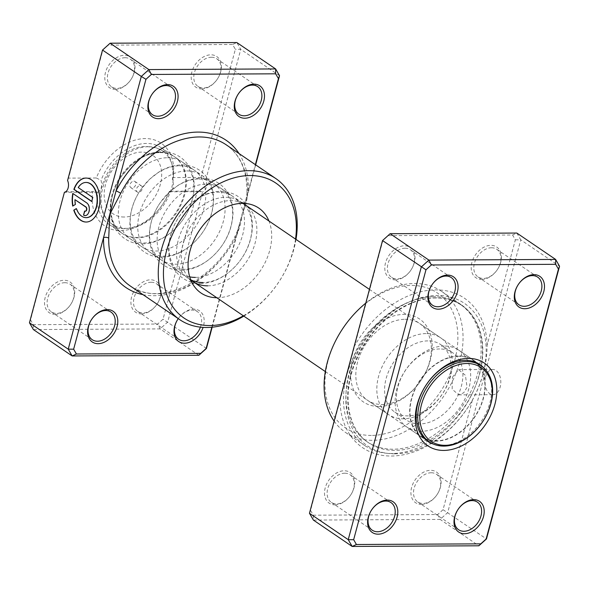 <?xml version="1.0" encoding="UTF-8"?>
<svg xmlns="http://www.w3.org/2000/svg" width="589" height="589" viewBox="0 0 589 589"><rect width="100%" height="100%" fill="white"/><g stroke="black" fill="none" stroke-linecap="round" stroke-linejoin="round"><path stroke-width="0.44" stroke-dasharray="2.94 2.21" d="M485.527 377.078A12.619 7.959 89.7 0 1 492.787 369.45A12.619 7.959 89.7 0 1 500.179 387.047A12.619 7.959 89.7 0 1 492.919 394.682A12.619 7.959 89.7 0 1 485.527 377.078M452.411 377.254L458.529 369.627L465.413 375.296L467.055 387.223L463.742 392.775L458.662 394.858L452.168 389.182L452.411 377.254M433.968 296.694A83.012 59.106 124.2 0 0 355.388 356.065A83.012 59.106 124.2 0 0 366.844 441.588A83.012 59.106 124.2 0 0 393.106 449.216A83.012 59.106 124.2 0 0 471.686 389.844A83.012 59.106 124.2 0 0 460.23 304.322A83.012 59.106 124.2 0 0 433.975 296.694A85.346 60.77 -55.8 0 1 460.973 304.535A85.346 60.77 -55.8 0 1 472.746 392.465A85.346 60.77 -55.8 0 1 391.957 453.501A85.346 60.77 -55.8 0 1 364.952 445.659A85.346 60.77 -55.8 0 1 353.179 357.729A85.346 60.77 -55.8 0 1 433.968 296.694M391.273 456.033A90.434 64.392 124.2 0 0 472.415 400.086L443.046 509.699L437.679 514.543L313.348 515.191L310.565 510.391L339.934 400.778A90.434 64.392 124.2 0 0 391.273 456.033M487.14 345.132A90.434 64.392 124.2 0 0 435.801 289.876A90.434 64.392 124.2 0 0 354.659 345.824L382.879 240.496L388.247 235.652L512.585 235.004L515.36 239.804L487.14 345.132C486.853 364.665 481.949 382.983 472.415 400.086M395.337 279.871A18.553 13.208 124.2 0 0 414.303 262.753A18.553 13.208 124.2 0 0 404.474 245.782A18.553 13.208 124.2 0 0 385.508 262.9A18.553 13.208 124.2 0 0 395.337 279.871M405.092 248.219A16.698 11.89 -55.8 0 1 410.378 249.751A16.698 11.89 -55.8 0 1 412.683 266.957A16.698 11.89 -55.8 0 1 396.876 278.899A16.698 11.89 -55.8 0 1 391.589 277.367A16.698 11.89 -55.8 0 1 389.285 260.161A16.698 11.89 -55.8 0 1 405.092 248.219M481.736 279.422A18.553 13.208 124.2 0 0 500.709 262.296A18.553 13.208 124.2 0 0 490.873 245.333A18.553 13.208 124.2 0 0 471.907 262.451A18.553 13.208 124.2 0 0 481.736 279.422M491.491 247.77A16.698 11.89 -55.8 0 1 496.777 249.302A16.698 11.89 -55.8 0 1 499.082 266.508A16.698 11.89 -55.8 0 1 483.274 278.45A16.698 11.89 -55.8 0 1 477.988 276.911A16.698 11.89 -55.8 0 1 475.684 259.712A16.698 11.89 -55.8 0 1 491.491 247.77M335.053 504.861A18.553 13.208 124.2 0 0 354.018 487.744A18.553 13.208 124.2 0 0 344.19 470.773A18.553 13.208 124.2 0 0 325.216 487.891A18.553 13.208 124.2 0 0 335.053 504.861M344.808 473.21A16.698 11.89 -55.8 0 1 350.087 474.749A16.698 11.89 -55.8 0 1 352.391 491.948A16.698 11.89 -55.8 0 1 336.584 503.889A16.698 11.89 -55.8 0 1 331.305 502.358A16.698 11.89 -55.8 0 1 329.001 485.152A16.698 11.89 -55.8 0 1 344.808 473.21M421.452 504.412A18.553 13.208 124.2 0 0 440.417 487.294A18.553 13.208 124.2 0 0 430.588 470.324A18.553 13.208 124.2 0 0 411.623 487.442A18.553 13.208 124.2 0 0 421.452 504.412M431.207 472.761A16.698 11.89 -55.8 0 1 436.493 474.292A16.698 11.89 -55.8 0 1 438.798 491.498A16.698 11.89 -55.8 0 1 422.983 503.44A16.698 11.89 -55.8 0 1 417.704 501.909A16.698 11.89 -55.8 0 1 415.4 484.703A16.698 11.89 -55.8 0 1 431.207 472.761M379.088 406.462A50.094 35.671 124.2 0 0 430.301 360.24A50.094 35.671 124.2 0 0 403.752 314.423A50.094 35.671 124.2 0 0 352.539 360.645A50.094 35.671 124.2 0 0 379.088 406.462M404.996 319.297A46.384 33.028 -55.8 0 1 419.67 323.56A46.384 33.028 -55.8 0 1 426.068 371.342A46.384 33.028 -55.8 0 1 382.158 404.518A46.384 33.028 -55.8 0 1 367.484 400.255A46.384 33.028 -55.8 0 1 361.086 352.465A46.384 33.028 -55.8 0 1 404.996 319.297M371.328 435.44A81.635 58.127 -55.8 0 1 328.058 360.77A81.635 58.127 -55.8 0 1 411.52 285.444A81.635 58.127 -55.8 0 1 454.782 360.107A81.635 58.127 -55.8 0 1 371.328 435.44M334.147 421.142A85.346 60.77 124.2 0 0 345.566 432.473A85.346 60.77 124.2 0 0 372.565 440.314A85.346 60.77 124.2 0 0 453.361 379.272A85.346 60.77 124.2 0 0 441.581 291.341A85.346 60.77 124.2 0 0 414.582 283.5A85.346 60.77 124.2 0 0 365.769 303.121M433.526 444.15A46.384 33.028 124.2 0 0 442.472 445.556A46.384 33.028 124.2 0 0 484.379 416.349A46.384 33.028 124.2 0 0 484.74 368.876M313.348 515.191L313.392 520.072L440.116 519.41L447.699 512.563L520.772 239.841L559.55 266.221M515.36 239.804L520.772 239.841L516.84 233.053L512.585 235.004M443.046 509.699L486.477 538.942M437.679 514.543L440.116 519.41L478.886 545.789M388.247 235.652L390.124 233.715M339.934 400.778L354.659 345.824M309.461 513.284L310.565 510.391M133.836 181.162A3.711 2.643 -55.8 0 1 135.006 181.5A3.711 2.643 -55.8 0 1 135.522 185.321A3.711 2.643 -55.8 0 1 132.002 187.979A3.711 2.643 -55.8 0 1 130.832 187.633A3.711 2.643 -55.8 0 1 130.316 183.812A3.711 2.643 -55.8 0 1 133.836 181.162M140.292 185.557A3.711 2.643 -55.8 0 1 141.47 185.896A3.711 2.643 -55.8 0 1 141.978 189.717A3.711 2.643 -55.8 0 1 138.467 192.375A3.711 2.643 -55.8 0 1 137.296 192.029A3.711 2.643 -55.8 0 1 136.781 188.208A3.711 2.643 -55.8 0 1 140.292 185.557M159.413 152.212A46.384 33.028 124.2 0 0 115.716 184.931A46.384 33.028 124.2 0 0 121.319 232.758A46.384 33.028 124.2 0 0 121.908 233.178A46.384 33.028 124.2 0 0 136.582 237.441A46.384 33.028 124.2 0 0 180.492 204.265A46.384 33.028 124.2 0 0 174.086 156.475A46.384 33.028 124.2 0 0 173.49 156.078A46.384 33.028 124.2 0 0 159.413 152.212M425.994 333.588A46.384 33.028 124.2 0 0 382.084 366.756A46.384 33.028 124.2 0 0 388.49 414.546A46.384 33.028 124.2 0 0 403.163 418.808A46.384 33.028 124.2 0 0 447.073 385.633A46.384 33.028 124.2 0 0 440.668 337.843A46.384 33.028 124.2 0 0 425.994 333.588M427.857 340.898A40.818 29.06 124.2 0 0 389.219 370.091A40.818 29.06 124.2 0 0 394.851 412.145A40.818 29.06 124.2 0 0 407.765 415.893A40.818 29.06 124.2 0 0 446.403 386.701A40.818 29.06 124.2 0 0 440.771 344.646A40.818 29.06 124.2 0 0 427.857 340.898M439.703 348.96A40.818 29.06 124.2 0 0 401.065 378.153A40.818 29.06 124.2 0 0 406.697 420.2A40.818 29.06 124.2 0 0 419.611 423.955A40.818 29.06 124.2 0 0 458.249 394.763A40.818 29.06 124.2 0 0 452.617 352.708A40.818 29.06 124.2 0 0 439.703 348.96M444.305 346.045A46.384 33.028 124.2 0 0 400.395 379.213A46.384 33.028 124.2 0 0 406.8 427.003A46.384 33.028 124.2 0 0 421.474 431.266A46.384 33.028 124.2 0 0 465.384 398.09A46.384 33.028 124.2 0 0 458.978 350.308A46.384 33.028 124.2 0 0 444.305 346.045M476.567 362.662A46.384 33.028 124.2 0 0 473.519 360.196A46.384 33.028 124.2 0 0 458.846 355.933A46.384 33.028 124.2 0 0 414.936 389.108A46.384 33.028 124.2 0 0 421.341 436.898A46.384 33.028 124.2 0 0 424.75 438.827M424.993 438.938A46.384 33.028 124.2 0 0 436.015 441.161A46.384 33.028 124.2 0 0 478.636 410.592A46.384 33.028 124.2 0 0 476.759 362.846M458.757 356.279A46.016 32.763 124.2 0 0 415.201 389.182A46.016 32.763 124.2 0 0 421.547 436.589A46.016 32.763 124.2 0 0 436.103 440.815A46.016 32.763 124.2 0 0 479.66 407.912A46.016 32.763 124.2 0 0 473.313 360.505A46.016 32.763 124.2 0 0 458.757 356.279M216.774 297.725A51.353 36.57 124.2 0 0 217.253 297.725A51.353 36.57 124.2 0 0 260.294 270.859A51.353 36.57 124.2 0 0 268.959 221.022M207.703 285.827A46.384 33.028 124.2 0 0 251.613 252.652A46.384 33.028 124.2 0 0 245.215 204.869L174.086 156.475M242.675 203.367A46.384 33.028 124.2 0 0 236.807 201.261A46.384 33.028 124.2 0 0 230.542 200.606A46.384 33.028 124.2 0 0 189.577 228.164A46.384 33.028 124.2 0 0 186.588 275.078A46.384 33.028 124.2 0 0 190.703 279.76M86.281 217.643A17.596 11.095 89.7 0 1 76.644 208.558L76.356 208.558M86.303 222.038A21.992 13.871 -90.3 0 0 86.443 222.038A21.992 13.871 -90.3 0 0 99.099 208.734A21.992 13.871 -90.3 0 0 86.215 178.055A21.992 13.871 -90.3 0 0 86.068 178.055M85.331 215.589A6.597 4.16 -90.3 0 0 85.479 215.596A6.597 4.16 -90.3 0 0 89.27 211.606A6.597 4.16 -90.3 0 0 87.062 202.933L72.793 193.428M85.309 211.186A2.201 1.384 89.7 0 1 84.897 211.017L84.61 211.017M189.717 276.882A46.384 33.028 -55.8 0 1 180.646 273.134A46.384 33.028 -55.8 0 1 174.241 225.351A46.384 33.028 -55.8 0 1 218.151 192.176A46.384 33.028 -55.8 0 1 232.824 196.439A46.384 33.028 -55.8 0 1 239.23 244.229A46.384 33.028 -55.8 0 1 195.32 277.397M190.711 279.768A46.384 33.028 -55.8 0 1 188.185 278.266A46.384 33.028 -55.8 0 1 181.78 230.476A46.384 33.028 -55.8 0 1 225.69 197.308A46.384 33.028 -55.8 0 1 240.364 201.571A46.384 33.028 -55.8 0 1 246.769 249.353A46.384 33.028 -55.8 0 1 202.859 282.529M198.765 178.982A46.384 33.028 -55.8 0 1 213.439 183.245A46.384 33.028 -55.8 0 1 219.837 231.035A46.384 33.028 -55.8 0 1 175.927 264.211A46.384 33.028 -55.8 0 1 161.253 259.948A46.384 33.028 -55.8 0 1 154.855 212.158A46.384 33.028 -55.8 0 1 198.765 178.982M206.305 184.114A46.384 33.028 -55.8 0 1 220.978 188.377A46.384 33.028 -55.8 0 1 227.376 236.167A46.384 33.028 -55.8 0 1 183.466 269.342A46.384 33.028 -55.8 0 1 168.793 265.079A46.384 33.028 -55.8 0 1 162.395 217.289A46.384 33.028 -55.8 0 1 206.305 184.114M179.38 165.796A46.384 33.028 -55.8 0 1 194.053 170.059A46.384 33.028 -55.8 0 1 200.451 217.849A46.384 33.028 -55.8 0 1 156.541 251.017A46.384 33.028 -55.8 0 1 141.868 246.754A46.384 33.028 -55.8 0 1 135.47 198.972A46.384 33.028 -55.8 0 1 179.38 165.796M186.919 170.928A46.384 33.028 -55.8 0 1 201.593 175.183A46.384 33.028 -55.8 0 1 207.991 222.973A46.384 33.028 -55.8 0 1 164.081 256.149A46.384 33.028 -55.8 0 1 149.407 251.886A46.384 33.028 -55.8 0 1 143.009 204.096A46.384 33.028 -55.8 0 1 186.919 170.928M200.415 327.153A16.698 11.89 124.2 0 0 197.411 311.633A16.698 11.89 124.2 0 0 192.124 310.101A16.698 11.89 124.2 0 0 178.261 318.642A18.553 13.208 -55.8 0 1 193.663 309.129A18.553 13.208 -55.8 0 1 203.109 327.381M115.326 89.366A18.553 13.208 124.2 0 0 134.299 72.248A18.553 13.208 124.2 0 0 124.463 55.278A18.553 13.208 124.2 0 0 105.497 72.395A18.553 13.208 124.2 0 0 115.326 89.366M125.082 57.715A16.698 11.89 -55.8 0 1 130.368 59.246A16.698 11.89 -55.8 0 1 132.672 76.452A16.698 11.89 -55.8 0 1 116.865 88.394A16.698 11.89 -55.8 0 1 111.579 86.855A16.698 11.89 -55.8 0 1 109.274 69.657A16.698 11.89 -55.8 0 1 125.082 57.715M55.042 314.357A18.553 13.208 124.2 0 0 74.008 297.239A18.553 13.208 124.2 0 0 64.179 280.268A18.553 13.208 124.2 0 0 45.213 297.386A18.553 13.208 124.2 0 0 55.042 314.357M64.797 282.705A16.698 11.89 -55.8 0 1 70.076 284.237A16.698 11.89 -55.8 0 1 72.381 301.443A16.698 11.89 -55.8 0 1 56.573 313.385A16.698 11.89 -55.8 0 1 51.295 311.853A16.698 11.89 -55.8 0 1 48.99 294.647A16.698 11.89 -55.8 0 1 64.797 282.705M141.441 313.908A18.553 13.208 124.2 0 0 160.407 296.782A18.553 13.208 124.2 0 0 150.578 279.819A18.553 13.208 124.2 0 0 131.612 296.937A18.553 13.208 124.2 0 0 141.441 313.908M151.196 282.256A16.698 11.89 -55.8 0 1 156.483 283.788A16.698 11.89 -55.8 0 1 158.787 300.994A16.698 11.89 -55.8 0 1 142.98 312.936A16.698 11.89 -55.8 0 1 137.693 311.397A16.698 11.89 -55.8 0 1 135.389 294.198A16.698 11.89 -55.8 0 1 151.196 282.256M201.732 88.917A18.553 13.208 124.2 0 0 220.698 71.792A18.553 13.208 124.2 0 0 210.862 54.821A18.553 13.208 124.2 0 0 191.896 71.946A18.553 13.208 124.2 0 0 201.732 88.917M211.488 57.258A16.698 11.89 -55.8 0 1 216.767 58.797A16.698 11.89 -55.8 0 1 219.071 76.003A16.698 11.89 -55.8 0 1 203.264 87.945A16.698 11.89 -55.8 0 1 197.978 86.406A16.698 11.89 -55.8 0 1 195.673 69.2A16.698 11.89 -55.8 0 1 211.488 57.258M159.987 152.603A46.384 33.028 -55.8 0 1 174.661 156.865A46.384 33.028 -55.8 0 1 181.066 204.655A46.384 33.028 -55.8 0 1 137.156 237.831A46.384 33.028 -55.8 0 1 122.483 233.568A46.384 33.028 -55.8 0 1 116.077 185.778A46.384 33.028 -55.8 0 1 159.987 152.603M167.526 157.734A46.384 33.028 -55.8 0 1 182.2 161.997A46.384 33.028 -55.8 0 1 188.605 209.787A46.384 33.028 -55.8 0 1 144.695 242.955A46.384 33.028 -55.8 0 1 130.022 238.692A46.384 33.028 -55.8 0 1 123.616 190.91A46.384 33.028 -55.8 0 1 167.526 157.734M97.87 192.147C101.323 190.137 102.383 186.205 101.036 180.337A46.384 33.028 -55.8 0 1 146.528 143.444A46.384 33.028 -55.8 0 1 161.202 147.706A46.384 33.028 -55.8 0 1 172.341 179.969C174.55 185.829 173.497 189.761 169.176 191.771A46.384 33.028 -55.8 0 1 123.69 228.672A46.384 33.028 -55.8 0 1 109.017 224.409A46.384 33.028 -55.8 0 1 97.87 192.147L92.672 191.609A50.094 35.671 124.2 0 0 120.62 230.608A50.094 35.671 124.2 0 0 169.58 191.204L197.367 191.064L163.035 319.194L157.668 324.031L33.337 324.686L30.554 319.886L64.407 192.323L96.787 192.198M211.819 327.234L236.012 236.925A3.711 0.427 27.4 0 0 234.878 236.682A3.711 0.427 27.4 0 0 235.674 237.433C239.244 229.865 241.446 221.906 242.278 213.557L255.383 164.655M65.732 191.749L92.672 191.609M33.337 324.686L33.382 329.568L160.105 328.905L167.688 322.05L202.645 191.602L197.367 191.064M198.876 355.285L160.105 328.905L157.668 324.031M206.467 348.438L163.035 319.194M201.018 177.429L173.232 177.569A50.094 35.671 124.2 0 0 145.284 138.57A50.094 35.671 124.2 0 0 96.331 177.974L68.538 178.121L102.869 49.991L108.236 45.147L232.574 44.499L235.35 49.299L201.018 177.429L205.811 179.792A7.421 4.683 89.7 0 1 202.645 191.602M205.811 179.792L240.768 49.336L236.83 42.548L232.574 44.499M279.539 75.716L240.768 49.336L235.35 49.299M255.655 164.846L212.158 327.197M296.002 239.421A85.346 60.77 -55.8 0 1 243.824 316.124M143.002 294.655A89.057 63.413 -55.8 0 0 236.012 236.925L242.278 213.557C245.488 206.82 247.284 199.848 247.674 192.64A85.346 60.77 124.2 0 0 226.198 144.806C239.988 154.546 246.916 170.14 246.982 191.594L246.982 191.594A3.711 1.767 0.9 0 0 247.674 192.64M243.345 315.8A81.635 58.127 124.2 0 0 295.531 239.097M172.341 179.969L173.232 177.569M169.58 191.204L169.176 191.771L169.58 191.204M96.331 177.974L101.036 180.337M67.566 180.514L68.538 178.121M30.554 319.886L29.45 322.779M110.114 43.211L108.236 45.147M73.014 206.106L75.318 204.471M75.606 204.471A17.596 11.095 89.7 0 1 75.237 199.664M91.98 201.504L92.775 197.462M93.062 197.462L78.197 187.545M78.484 187.545A17.596 11.095 89.7 0 1 86.097 182.457M239.024 153.53A89.057 63.413 -55.8 0 1 248.536 190.188A3.711 1.767 0.9 0 0 246.982 191.594C247.012 194.186 246.504 197.573 245.444 201.747M235.674 237.433A85.346 60.77 124.2 0 1 157.182 293.778A85.346 60.77 124.2 0 1 130.184 285.93C157.793 307.105 212.474 282.514 234.878 236.682L234.878 236.682C236.27 234.164 237.684 230.387 239.112 225.366M435.683 297.85A83.012 59.106 124.2 0 0 357.096 357.221A83.012 59.106 124.2 0 0 368.552 442.751A83.012 59.106 124.2 0 0 394.814 450.379A83.012 59.106 124.2 0 0 473.394 391.008A83.012 59.106 124.2 0 0 461.938 305.485A83.012 59.106 124.2 0 0 435.683 297.85M394.792 453.81A86.178 61.366 124.2 0 0 482.892 374.287A86.178 61.366 124.2 0 0 437.222 295.464A86.178 61.366 124.2 0 0 349.115 374.987A86.178 61.366 124.2 0 0 394.792 453.81M124.22 217.024A35.333 25.158 -55.8 0 1 105.497 184.71A35.333 25.158 -55.8 0 1 141.618 152.109A35.333 25.158 -55.8 0 1 160.341 184.423A35.333 25.158 -55.8 0 1 124.22 217.024M148.237 146.72A44.44 31.644 124.2 0 0 108.104 174.683A44.44 31.644 124.2 0 0 107.713 220.161A44.44 31.644 124.2 0 0 126.355 228.377A44.44 31.644 124.2 0 0 170.074 192.684A44.44 31.644 124.2 0 0 156.77 148.053A44.44 31.644 124.2 0 0 148.237 146.72M458.529 369.627L492.787 369.45M366.844 441.588L368.552 442.751C346.575 428.674 341.355 391.53 357.361 357.884C372.491 323.773 407.316 297.497 436.147 298.005C445.947 297.997 454.546 300.486 461.938 305.485L460.23 304.322M451.307 277.603L410.378 249.751M537.705 277.147L496.777 249.302M391.022 502.594L350.087 474.749M477.421 502.145L436.493 474.292M479.983 364.591L419.67 323.56M345.566 432.473L364.952 445.659M441.581 291.341L460.973 304.535M427.798 441.294L367.484 400.255M458.632 529.754L417.704 501.909M372.233 530.203L331.305 502.358M518.924 304.763L477.988 276.911M432.517 305.212L391.589 277.367M458.662 394.858L492.919 394.682M141.47 185.896L135.006 181.5M121.319 232.758L107.713 220.161C86.046 196.38 114.472 145.358 146.956 146.499L156.77 148.053L173.49 156.078M121.908 233.178L188.185 278.266M325.312 371.563L388.49 414.546M394.851 412.145L406.697 420.2M406.8 427.003L421.341 436.898M458.978 350.308L473.519 360.196M440.771 344.646L452.617 352.708M369.45 289.39L440.668 337.843M421.547 436.589L424.566 438.643M473.313 360.505L476.332 362.559M137.296 192.029L130.832 187.633M236.807 201.261L249.478 204.088M200.51 283.39C222.959 283.714 246.732 260.581 251.267 235.858C255.987 215.154 245.753 191.823 220.492 191.315C212.533 191.447 204.803 193.891 197.3 198.648L188.289 205.708L179.314 216.325C172.606 226.367 169.08 236.911 168.734 247.947C167.71 267.443 181.972 284.023 200.51 283.39M181.125 270.196C203.573 270.52 227.347 247.387 231.882 222.671C236.594 201.968 226.367 178.636 201.107 178.128C193.148 178.261 185.417 180.705 177.915 185.454L168.903 192.522L159.928 203.139C153.221 213.181 149.694 223.717 149.348 234.753C148.325 254.257 162.586 270.837 181.125 270.196M161.739 257.01C184.188 257.334 207.954 234.194 212.489 209.478C217.208 188.774 206.975 165.443 181.721 164.935C173.762 165.067 166.032 167.512 158.529 172.268L149.51 179.328L140.543 189.945C133.836 199.988 130.309 210.523 129.955 221.567C128.939 241.063 143.201 257.643 161.739 257.01M142.354 243.817C164.795 244.141 188.568 221.008 193.104 196.292C197.823 175.581 187.589 152.256 162.328 151.741C154.37 151.874 146.639 154.318 139.144 159.074L130.125 166.142L121.15 176.759C114.443 186.794 110.916 197.337 110.57 208.373C109.554 227.869 123.808 244.457 142.354 243.817M70.076 284.237L111.012 312.089M156.483 283.788L197.411 311.633M130.368 59.246L171.296 87.091M216.767 58.797L257.695 86.642M161.202 147.706L174.661 156.865M182.2 161.997L194.053 170.059M201.593 175.183L213.439 183.245M220.978 188.377L232.824 196.439M240.364 201.571L245.215 204.869M168.793 265.079L180.646 273.134M149.407 251.886L161.253 259.948M130.022 238.692L141.868 246.754M109.017 224.409L122.483 233.568M197.978 86.406L238.913 114.251M111.579 86.855L152.507 114.708M137.693 311.397L178.622 339.249M51.295 311.853L92.223 339.698M169.198 191.823L201.526 191.653M186.588 275.078L193.877 285.82"/><path stroke-width="0.88" d="M387.267 500.083A18.553 13.208 -55.8 0 1 397.104 517.054A18.553 13.208 -55.8 0 1 378.138 534.179A18.553 13.208 -55.8 0 1 368.302 517.208A18.553 13.208 -55.8 0 1 387.267 500.083M377.512 531.742A16.698 11.89 124.2 0 0 393.327 519.8A16.698 11.89 124.2 0 0 391.022 502.594A16.698 11.89 124.2 0 0 385.736 501.055A16.698 11.89 124.2 0 0 369.929 512.997A16.698 11.89 124.2 0 0 372.233 530.203A16.698 11.89 124.2 0 0 377.512 531.742M447.559 275.092A18.553 13.208 -55.8 0 1 457.388 292.063A18.553 13.208 -55.8 0 1 438.422 309.181A18.553 13.208 -55.8 0 1 428.593 292.218A18.553 13.208 -55.8 0 1 447.559 275.092M437.804 306.744A16.698 11.89 124.2 0 0 453.611 294.802A16.698 11.89 124.2 0 0 451.307 277.603A16.698 11.89 124.2 0 0 446.02 276.064A16.698 11.89 124.2 0 0 430.213 288.006A16.698 11.89 124.2 0 0 432.517 305.212A16.698 11.89 124.2 0 0 437.804 306.744M533.958 274.643A18.553 13.208 -55.8 0 1 543.787 291.614A18.553 13.208 -55.8 0 1 524.821 308.732A18.553 13.208 -55.8 0 1 514.992 291.761A18.553 13.208 -55.8 0 1 533.958 274.643M524.203 306.295A16.698 11.89 124.2 0 0 540.01 294.353A16.698 11.89 124.2 0 0 537.705 277.147A16.698 11.89 124.2 0 0 532.427 275.615A16.698 11.89 124.2 0 0 516.619 287.557A16.698 11.89 124.2 0 0 518.924 304.763A16.698 11.89 124.2 0 0 524.203 306.295M473.674 499.634A18.553 13.208 -55.8 0 1 483.503 516.605A18.553 13.208 -55.8 0 1 464.537 533.722A18.553 13.208 -55.8 0 1 454.701 516.752A18.553 13.208 -55.8 0 1 473.674 499.634M463.918 531.285A16.698 11.89 124.2 0 0 479.726 519.343A16.698 11.89 124.2 0 0 477.421 502.145A16.698 11.89 124.2 0 0 472.135 500.606A16.698 11.89 124.2 0 0 456.328 512.548A16.698 11.89 124.2 0 0 458.632 529.754A16.698 11.89 124.2 0 0 463.918 531.285M365.769 303.121A85.346 60.77 124.2 0 0 334.147 421.142M468.38 358.392A50.094 35.671 -55.8 0 1 494.929 404.209A50.094 35.671 -55.8 0 1 443.716 450.43A50.094 35.671 -55.8 0 1 417.167 404.614A50.094 35.671 -55.8 0 1 468.38 358.392M484.74 368.876A46.384 33.028 124.2 0 0 479.983 364.591A46.384 33.028 124.2 0 0 465.31 360.328A46.384 33.028 124.2 0 0 421.4 393.504A46.384 33.028 124.2 0 0 427.798 441.294A46.384 33.028 124.2 0 0 433.526 444.15M555.663 264.314L555.618 259.432L516.84 233.053L390.124 233.715L428.895 260.095L555.618 259.432L559.55 266.221L486.477 538.942L478.886 545.789L352.17 546.452L348.232 539.664L421.312 266.95L428.895 260.095L431.332 264.969L425.965 269.806L353.65 539.701L356.426 544.501L480.764 543.853L486.131 539.009L558.446 269.114L555.663 264.314L431.332 264.969M390.124 233.715L382.533 240.562L309.461 513.284L313.392 520.072L352.17 546.452L356.426 544.501M309.461 513.284L348.232 539.664L353.65 539.701M382.533 240.562L425.965 269.806M559.55 266.221L558.446 269.114M478.886 545.789L480.764 543.853M466.51 361.55A46.016 32.763 124.2 0 0 422.954 394.461A46.016 32.763 124.2 0 0 429.3 441.868A46.016 32.763 124.2 0 0 443.856 446.094A46.016 32.763 124.2 0 0 487.42 413.184A46.016 32.763 124.2 0 0 481.066 365.784A46.016 32.763 124.2 0 0 466.51 361.55M467.011 363.501A44.528 31.703 124.2 0 0 421.488 404.591A44.528 31.703 124.2 0 0 445.085 445.313A44.528 31.703 124.2 0 0 490.608 404.231A44.528 31.703 124.2 0 0 467.011 363.501M255.383 164.655L278.435 78.609L275.652 73.809L151.321 74.457L145.954 79.301L116.062 190.88A3.711 0.427 -152.6 0 1 120.716 193.302L109.797 214.249L108.707 238.096A85.346 60.77 124.2 0 0 130.184 285.93L179.726 319.643A85.346 60.77 -55.8 0 1 167.953 231.713A85.346 60.77 -55.8 0 1 248.749 170.67A85.346 60.77 -55.8 0 1 275.748 178.511A85.346 60.77 -55.8 0 1 296.002 239.421M268.959 221.022A51.353 36.57 124.2 0 0 249.478 204.088A51.353 36.57 124.2 0 0 242.535 203.367A51.353 36.57 124.2 0 0 197.182 233.885A51.353 36.57 124.2 0 0 193.877 285.82A51.353 36.57 124.2 0 0 216.774 297.725M369.45 289.39L245.215 204.869A46.384 33.028 124.2 0 0 242.675 203.367M86.097 182.457A17.596 11.095 89.7 0 1 86.237 182.45A17.596 11.095 89.7 0 1 96.544 206.997A17.596 11.095 89.7 0 1 86.421 217.643A17.596 11.095 89.7 0 1 86.281 217.643M76.356 208.558A17.596 11.095 -90.3 0 0 86.134 217.643A17.596 11.095 -90.3 0 0 96.257 206.997A17.596 11.095 -90.3 0 0 85.95 182.45A17.596 11.095 -90.3 0 0 78.197 187.545L92.775 197.462L91.693 201.504L73.883 189.386A21.992 13.871 89.7 0 1 85.928 178.055A21.992 13.871 89.7 0 1 98.812 208.734A21.992 13.871 89.7 0 1 86.156 222.038A21.992 13.871 89.7 0 1 73.772 210.192L76.356 208.558M86.068 178.055A21.992 13.871 -90.3 0 0 74.17 189.386L73.883 189.386M86.774 202.94A6.597 4.16 89.7 0 1 88.983 211.606A6.597 4.16 89.7 0 1 85.184 215.596A6.597 4.16 89.7 0 1 83.528 215.059L84.61 211.017A2.201 1.384 -90.3 0 0 85.162 211.201A2.201 1.384 -90.3 0 0 86.428 209.868A2.201 1.384 -90.3 0 0 85.692 206.975L74.95 199.671A17.596 11.095 -90.3 0 0 75.318 204.471L72.727 206.106A21.992 13.871 89.7 0 1 72.793 193.428L86.774 202.94M74.95 199.671L85.979 206.975A2.201 1.384 89.7 0 1 86.716 209.868A2.201 1.384 89.7 0 1 85.449 211.193A2.201 1.384 89.7 0 1 85.309 211.186M107.264 309.578A18.553 13.208 -55.8 0 1 117.093 326.549A18.553 13.208 -55.8 0 1 98.127 343.667A18.553 13.208 -55.8 0 1 88.291 326.704A18.553 13.208 -55.8 0 1 107.264 309.578M97.509 341.23A16.698 11.89 124.2 0 0 113.316 329.288A16.698 11.89 124.2 0 0 111.012 312.089A16.698 11.89 124.2 0 0 105.725 310.55A16.698 11.89 124.2 0 0 89.918 322.492A16.698 11.89 124.2 0 0 92.223 339.698A16.698 11.89 124.2 0 0 97.509 341.23M203.109 327.381A18.553 13.208 -55.8 0 1 184.526 343.218A18.553 13.208 -55.8 0 1 178.246 318.634A16.698 11.89 124.2 0 0 178.622 339.249A16.698 11.89 124.2 0 0 183.908 340.781A16.698 11.89 124.2 0 0 200.415 327.153M167.548 84.588A18.553 13.208 -55.8 0 1 177.377 101.558A18.553 13.208 -55.8 0 1 158.412 118.676A18.553 13.208 -55.8 0 1 148.583 101.706A18.553 13.208 -55.8 0 1 167.548 84.588M157.793 116.239A16.698 11.89 124.2 0 0 173.6 104.297A16.698 11.89 124.2 0 0 171.296 87.091A16.698 11.89 124.2 0 0 166.017 85.56A16.698 11.89 124.2 0 0 150.202 97.502A16.698 11.89 124.2 0 0 152.507 114.708A16.698 11.89 124.2 0 0 157.793 116.239M253.947 84.139A18.553 13.208 -55.8 0 1 263.784 101.109A18.553 13.208 -55.8 0 1 244.81 118.227A18.553 13.208 -55.8 0 1 234.982 101.256A18.553 13.208 -55.8 0 1 253.947 84.139M244.192 115.79A16.698 11.89 124.2 0 0 259.999 103.848A16.698 11.89 124.2 0 0 257.695 86.642A16.698 11.89 124.2 0 0 252.416 85.11A16.698 11.89 124.2 0 0 236.609 97.052A16.698 11.89 124.2 0 0 238.913 114.251A16.698 11.89 124.2 0 0 244.192 115.79M295.531 239.097A81.635 58.127 124.2 0 0 249.986 175.544A81.635 58.127 124.2 0 0 166.532 250.877A81.635 58.127 124.2 0 0 209.794 325.54A81.635 58.127 124.2 0 0 243.345 315.8M243.824 316.124A85.346 60.77 -55.8 0 1 206.732 327.484A85.346 60.77 -55.8 0 1 179.726 319.643M190.703 279.76A46.384 33.028 124.2 0 0 193.03 281.564A46.384 33.028 124.2 0 0 207.703 285.827M202.859 282.529A46.384 33.028 -55.8 0 1 190.711 279.768M239.024 153.53A89.057 63.413 -55.8 0 0 197.963 132.091A89.057 63.413 -55.8 0 0 116.062 190.88L73.64 349.196L68.228 349.159L141.301 76.437L102.523 50.058L67.566 180.514A7.421 4.683 89.7 0 1 64.407 192.323L29.45 322.779L33.382 329.568L72.16 355.947L68.228 349.159L29.45 322.779M195.32 277.397A46.384 33.028 -55.8 0 1 189.717 276.882M64.407 192.323L65.732 191.749M212.158 327.197L206.467 348.438L198.876 355.285L72.16 355.947L76.415 353.996L200.753 353.348L206.121 348.504L211.819 327.234M145.954 79.301L141.301 76.437L148.884 69.59L275.608 68.928L279.539 75.716L255.655 164.846M275.652 73.809L275.608 68.928L236.83 42.548L110.114 43.211L102.523 50.058M151.321 74.457L148.884 69.59L110.114 43.211M73.64 349.196L76.415 353.996M200.753 353.348L198.876 355.285M278.435 78.609L279.539 75.716M84.868 211.149L83.528 215.059M83.815 215.059A6.597 4.16 -90.3 0 0 85.331 215.589M73.051 193.597A21.992 13.871 -90.3 0 0 72.984 205.944M76.408 208.705L73.772 210.192M74.059 210.192A21.992 13.871 -90.3 0 0 86.303 222.038M74.17 189.386L91.737 201.335M143.002 294.655A89.057 63.413 -55.8 0 1 103.531 237.617A3.711 1.767 -179.1 0 1 108.707 238.096M275.748 178.511L226.198 144.806A85.346 60.77 124.2 0 0 199.2 136.965A85.346 60.77 124.2 0 0 120.716 193.302M193.03 281.564L325.312 371.563M424.566 438.643L429.3 441.868M476.332 362.559L481.066 365.784"/></g></svg>
